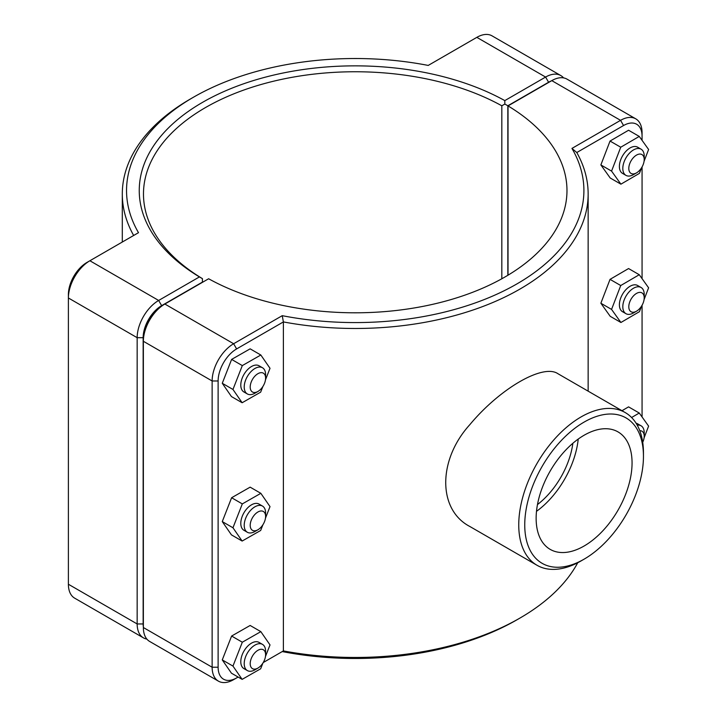 <?xml version="1.0" encoding="UTF-8"?>
<svg xmlns="http://www.w3.org/2000/svg" width="717" height="717" viewBox="0 0 717 717"><rect width="100%" height="100%" fill="white"/><g stroke="black" fill="none" stroke-linecap="round" stroke-linejoin="round"><path stroke-width="1.08" d="M577.741 562.737A232.926 134.473 180 0 1 519.933 618.081A232.926 134.473 180 0 1 283.385 650.911L263.229 662.553M282.238 315.677L283.385 321.924A232.926 134.473 0 0 0 588.146 194.002A232.926 134.473 0 0 0 576.791 152.533L623.557 125.529A26.162 15.111 -60 0 1 642.065 136.212L642.065 132.753A30.401 17.549 120 0 0 635.764 118.834A30.401 17.549 120 0 0 620.563 120.339L571.951 148.41A228.687 132.036 180 0 1 516.93 283.905A228.687 132.036 180 0 1 282.238 315.677L233.625 343.739A30.401 17.549 120 0 0 212.133 380.978L212.133 667.231A30.401 17.549 120 0 0 218.425 681.15A30.401 17.549 120 0 0 233.625 679.644L236.619 677.915A26.162 15.111 -60 0 1 218.12 667.231L218.12 380.978A26.162 15.111 -60 0 1 236.619 348.928L283.385 321.924L283.385 650.911L282.238 651.574A228.687 132.036 0 0 0 516.939 619.811L519.933 618.081M625.188 412.544L558.005 373.754C543.217 363.411 500.134 388.282 469.832 424.661C437.702 459.991 437.702 509.742 469.832 526.484L537.015 565.274A88.173 50.907 120 0 0 581.102 560.9L584.095 559.17A83.943 48.46 -60 0 1 524.745 524.907A83.943 48.46 -60 0 1 584.095 422.098A83.943 48.46 -60 0 1 643.454 456.37L643.454 452.911A88.173 50.907 120 0 0 625.188 412.544A88.173 50.907 120 0 0 537.015 463.451A88.173 50.907 120 0 0 537.015 565.274M257.905 391.473L254.911 393.203A15.129 8.729 -60 0 1 247.347 393.947A15.129 8.729 -60 0 1 247.347 376.488A15.129 8.729 -60 0 1 262.476 367.749A15.129 8.729 -60 0 1 265.604 374.677L265.604 378.137A10.889 6.292 120 0 0 257.905 373.691A10.889 6.292 120 0 0 250.206 387.028A10.889 6.292 120 0 0 257.905 391.473A10.889 6.292 120 0 0 265.604 378.137M262.476 367.749L259.052 365.778A15.129 8.729 120 0 0 243.923 374.507A15.129 8.729 120 0 0 243.923 391.975L247.347 393.947M262.888 386.481L260.665 392.154L242.14 402.739L231.448 396.564L222.27 383.281L231.618 359.414L250.143 348.838L260.836 355.014L270.013 368.296L265.46 379.902M231.618 359.414L242.31 365.589L260.836 355.014M222.27 383.281L232.962 389.456L242.31 365.589M242.14 402.739L232.962 389.456M257.905 529.782L254.911 531.512A15.129 8.729 -60 0 1 247.347 532.265A15.129 8.729 -60 0 1 247.347 514.797A15.129 8.729 -60 0 1 262.476 506.068A15.129 8.729 -60 0 1 265.604 512.987L265.604 516.446A10.889 6.292 120 0 0 257.905 512.001A10.889 6.292 120 0 0 250.206 525.337A10.889 6.292 120 0 0 257.905 529.782A10.889 6.292 120 0 0 265.604 516.446M262.476 506.068L259.052 504.087A15.129 8.729 120 0 0 243.923 512.825A15.129 8.729 120 0 0 243.923 530.284L247.347 532.265M262.888 524.799L260.665 530.472L242.14 541.048L231.448 534.873L222.27 521.591L231.618 497.732L250.143 487.148L260.836 493.323L270.013 506.605L265.46 518.212M231.618 497.732L242.31 503.908L260.836 493.323M222.27 521.591L232.962 527.766L242.31 503.908M242.14 541.048L232.962 527.766M644.207 159.55L644.207 156.091A15.129 8.729 120 0 0 641.07 149.172A15.129 8.729 120 0 0 629.418 153.223A15.129 8.729 120 0 0 622.813 168.441A15.129 8.729 120 0 0 625.941 175.369A15.129 8.729 120 0 0 633.505 174.616L636.499 172.887A10.889 6.292 -60 0 1 628.8 168.441A10.889 6.292 -60 0 1 636.499 155.105A10.889 6.292 -60 0 1 644.207 159.55A10.889 6.292 -60 0 1 636.499 172.887M625.941 175.369L622.526 173.389A15.129 8.729 -60 0 1 619.389 166.469A15.129 8.729 -60 0 1 625.995 151.242A15.129 8.729 -60 0 1 637.646 147.191L641.07 149.172M620.913 184.17L610.212 177.995L600.864 164.928L610.042 141.052L620.734 147.227L611.565 171.103L620.913 184.17L639.43 173.362L641.607 167.706M600.864 164.928L611.565 171.103M610.042 141.052L628.567 130.243L639.259 136.418L620.734 147.227M644.063 161.316L648.607 149.486L639.259 136.418M644.207 297.869L644.207 294.409A15.129 8.729 120 0 0 641.07 287.481A15.129 8.729 120 0 0 629.418 291.532A15.129 8.729 120 0 0 622.813 306.759A15.129 8.729 120 0 0 625.941 313.679A15.129 8.729 120 0 0 633.505 312.935L636.499 311.205A10.889 6.292 -60 0 1 628.8 306.759A10.889 6.292 -60 0 1 636.499 293.423A10.889 6.292 -60 0 1 644.207 297.869A10.889 6.292 -60 0 1 636.499 311.205M625.941 313.679L622.526 311.707A15.129 8.729 -60 0 1 619.389 304.779A15.129 8.729 -60 0 1 625.995 289.56A15.129 8.729 -60 0 1 637.646 285.509L641.07 287.481M620.913 322.489L610.212 316.314L600.864 303.237L610.042 279.361L620.734 285.536L611.565 309.412L620.913 322.489L639.43 311.68L641.607 306.025M600.864 303.237L611.565 309.412M610.042 279.361L628.567 268.552L639.259 274.728L620.734 285.536M644.063 299.625L648.607 287.795L639.259 274.728M257.905 668.101L254.911 669.83A15.129 8.729 -60 0 1 247.347 670.574A15.129 8.729 -60 0 1 247.347 653.115A15.129 8.729 -60 0 1 262.476 644.377A15.129 8.729 -60 0 1 265.604 651.305L265.604 654.764A10.889 6.292 120 0 0 257.905 650.31A10.889 6.292 120 0 0 250.206 663.655A10.889 6.292 120 0 0 257.905 668.101A10.889 6.292 120 0 0 265.604 654.764M262.476 644.377L259.052 642.405A15.129 8.729 120 0 0 243.923 651.135A15.129 8.729 120 0 0 243.923 668.602L247.347 670.574M262.888 663.108L260.665 668.782L242.14 679.366L231.448 673.191L222.27 659.909L231.618 636.042L250.143 625.466L260.836 631.641L270.013 644.924L265.46 656.53M231.618 636.042L242.31 642.217L260.836 631.641M222.27 659.909L232.962 666.084L242.31 642.217M242.14 679.366L232.962 666.084M639.779 430.684A10.889 6.292 -60 0 1 644.207 436.178L644.207 432.718A15.129 8.729 120 0 0 641.07 425.799A15.129 8.729 120 0 0 637.243 425.172M644.207 436.178A10.889 6.292 -60 0 1 642.71 442.29M636.096 423.236A15.129 8.729 -60 0 1 637.646 423.819L641.07 425.799M621.997 410.698L628.567 406.871L639.259 413.037L631.587 417.518M644.063 437.935L648.607 426.113L639.259 413.037M143.364 627.061A26.162 15.111 -60 0 1 143.149 623.951L143.149 337.689A26.162 15.111 -60 0 1 161.648 305.639L202.4 282.122L202.418 278.662L199.434 276.914L158.654 300.459A30.401 17.549 120 0 0 137.162 337.689L137.162 623.951A30.401 17.549 120 0 0 143.454 637.87A30.401 17.549 120 0 0 146.877 639.107M143.454 637.87L74.685 598.166A30.401 17.549 -60 0 1 68.393 584.247L68.393 297.985A30.401 17.549 -60 0 1 89.885 260.755L138.498 232.684A228.687 132.036 180 0 1 193.518 97.189A228.687 132.036 180 0 1 428.219 65.426L476.832 37.356A30.401 17.549 -60 0 1 492.032 35.85L560.793 75.554A30.401 17.549 120 0 0 545.592 77.06L504.813 100.604A215.978 124.695 0 0 0 202.508 102.379A215.978 124.695 0 0 0 199.434 276.914M504.813 100.604L504.84 104.055L507.842 105.766L548.595 82.249A26.162 15.111 -60 0 1 551.391 80.869M202.4 282.122L202.427 278.644A211.748 122.249 180 0 1 143.481 194.002A211.748 122.249 180 0 1 272.173 81.55A211.748 122.249 180 0 1 501.819 105.793L504.84 104.055M563.58 77.893A30.401 17.549 120 0 0 560.793 75.554M501.819 105.793L501.819 278.761M507.842 275.292L507.842 105.766M193.518 97.189L190.525 98.919A232.926 134.473 0 0 0 122.302 194.002A232.926 134.473 0 0 0 133.658 235.481M161.648 305.639L158.654 300.459L89.885 260.755L86.891 262.485A26.162 15.111 120 0 0 68.393 294.526L68.393 297.985L137.162 337.689L143.149 337.689M236.619 348.928L233.625 343.739L164.856 304.035L161.863 305.765A26.162 15.111 120 0 0 143.364 337.815L143.364 341.274A30.401 17.549 -60 0 1 164.856 304.035L208.629 278.761A211.748 122.249 180 0 0 438.284 303.004A211.748 122.249 180 0 0 566.977 190.552A211.748 122.249 180 0 0 508.021 105.91L551.794 80.636A30.401 17.549 -60 0 1 566.995 79.13L635.764 118.834M218.425 681.15L149.656 641.446A30.401 17.549 -60 0 1 143.364 627.527L143.364 341.274L212.133 380.978L218.12 380.978M508.021 275.185L508.021 105.91M571.951 148.41L576.791 152.533M238.125 677.045L233.625 679.644M642.065 136.212L642.065 140.335M642.065 166.936L642.065 278.644M642.065 305.254L642.065 416.962M572.847 443.294A60.497 34.927 -60 0 1 537.472 504.571M578.225 439.064A67.828 39.157 -60 0 1 536.495 511.338M536.137 518.328A67.828 39.157 -60 0 1 565.74 450.07A67.828 39.157 -60 0 1 618.009 431.894A67.828 39.157 -60 0 1 618.009 510.217A67.828 39.157 -60 0 1 550.181 549.374A67.828 39.157 -60 0 1 536.137 518.328M643.454 456.37A83.943 48.46 -60 0 1 584.095 559.17M143.149 623.951L137.162 623.951L68.393 584.247M476.832 37.356L545.592 77.06L548.595 82.249M86.891 262.485L89.885 260.755L86.891 262.485M551.794 80.636L620.563 120.339L623.557 125.529M218.12 667.231L212.133 667.231L143.364 627.527M588.146 391.159L588.146 194.002M122.302 242.041L122.302 194.002"/></g></svg>
